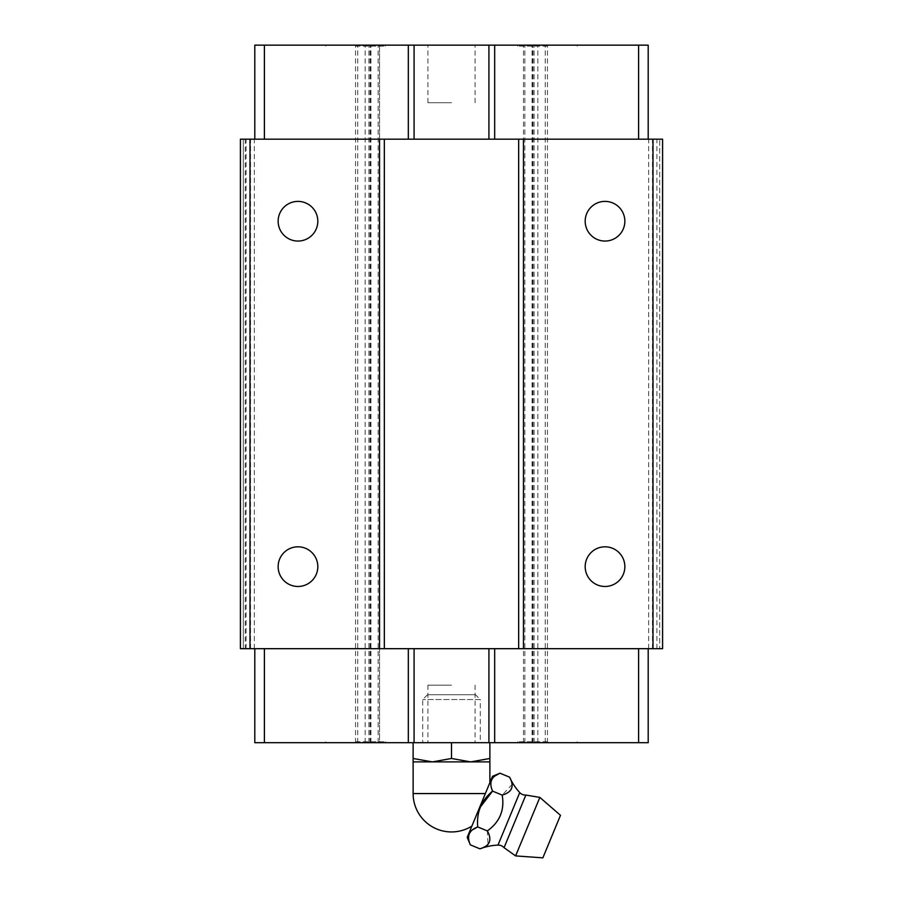 <?xml version="1.0" encoding="UTF-8"?>
<svg xmlns="http://www.w3.org/2000/svg" width="903" height="903" viewBox="0 0 903 903"><rect width="100%" height="100%" fill="white"/><g stroke="black" fill="none" stroke-linecap="round" stroke-linejoin="round"><path stroke-width="0.68" stroke-dasharray="4.51 3.39" d="M515.613 855.909L539.847 797.405M509.597 777.178L511.843 783.161M512.114 784.481L502.181 795.091C504.63 810.307 499.686 822.249 487.338 830.918L488.015 844.452M486.864 845.434L479.922 848.831M471.897 826.076L485.362 793.568L471.897 826.076M489.877 758.475L470.689 761.895L451.5 758.475L432.311 761.895L413.122 758.475L413.122 761.895L489.877 761.895L489.877 742.706L451.5 742.706L489.877 742.706M489.877 782.653L485.362 793.568L489.877 782.653M427.514 694.734L475.486 694.734L480.283 699.532L422.717 699.532L480.283 699.532L480.283 742.706L422.717 742.706L422.717 699.532L427.514 694.734L475.486 694.734M502.181 795.091L492.575 791.107L490.916 785.328M490.837 782.935L491.48 780.158M492.993 777.754L494.731 776.106M467.212 837.374L492.519 776.298M487.338 830.918L477.732 826.934L477.868 816.854M478.443 813.264L480.351 807.045M470.316 844.847L468.657 839.079M468.578 836.675L469.221 833.909M470.723 831.494L472.472 829.846M422.717 742.706L480.283 742.706M413.122 742.706L451.5 742.706L413.122 742.706L413.122 758.475M451.5 758.475L451.5 742.706L427.909 742.706L451.5 742.706M542.861 857.85L560.481 815.307M605.021 241.056A19.832 19.832 0 0 1 585.189 221.224A19.832 19.832 0 0 1 605.021 201.392A19.832 19.832 0 0 1 624.853 221.224A19.832 19.832 0 0 1 605.021 241.056M605.021 586.476A19.832 19.832 0 0 1 585.189 566.644A19.832 19.832 0 0 1 605.021 546.812A19.832 19.832 0 0 1 624.853 566.644A19.832 19.832 0 0 1 605.021 586.476M451.5 685.14L427.909 685.14L451.5 685.14M355.545 741.747L385.299 741.747L355.545 741.747M648.196 648.681L638.602 648.681L648.196 648.681L648.196 742.706L254.804 742.706L254.804 648.681L264.398 648.681L243.291 648.681L243.291 139.186L245.21 139.186L240.412 139.186L240.412 648.681L243.291 648.681L243.291 139.186L638.602 139.186L638.602 45.15L254.804 45.15L254.804 139.186L264.398 139.186L264.398 45.15M547.455 741.747L517.701 741.747L547.455 741.747M451.5 45.15L427.909 45.15L451.5 45.15M451.5 102.716L427.909 102.716L451.5 102.716M355.545 46.109L385.299 46.109L355.545 46.109M547.455 46.109L517.701 46.109L547.455 46.109M297.979 201.392A19.832 19.832 0 0 1 317.811 221.224A19.832 19.832 0 0 1 297.979 241.056A19.832 19.832 0 0 1 278.147 221.224A19.832 19.832 0 0 1 297.979 201.392M297.979 586.476A19.832 19.832 0 0 1 278.147 566.644A19.832 19.832 0 0 1 297.979 546.812A19.832 19.832 0 0 1 317.811 566.644A19.832 19.832 0 0 1 297.979 586.476M379.542 742.706L378.131 742.706L379.542 742.706L379.542 45.15L379.542 742.706M648.196 139.186L638.602 139.186L648.196 139.186L648.196 45.15L638.602 45.15M264.398 139.186L254.804 139.186M656.899 648.681L656.899 139.186L659.709 139.186L659.709 648.681L659.709 139.186L662.588 139.186L662.588 648.681L254.804 648.681M243.291 648.681L245.21 648.681L243.291 648.681L243.291 139.186L243.291 648.681M656.899 139.186L638.602 139.186M254.341 648.681L254.341 139.186M365.139 742.706L365.139 45.15M264.398 742.706L264.398 648.681M355.545 742.706L355.545 45.15L355.545 742.706M370.941 742.706L370.941 45.15M532.059 742.706L532.059 45.15M547.455 742.706L547.455 45.15L547.455 742.706M523.458 742.706L523.458 45.15L523.458 742.706M537.861 742.706L537.861 45.15M638.602 742.706L638.602 648.681M648.659 648.681L648.659 139.186M504.055 847.68L525.851 795.058M497.982 845.106L519.744 792.586M413.122 793.568L485.362 793.568M246.101 648.681L246.101 139.186M250.549 648.681L250.549 139.186M378.131 742.706L378.131 45.15L378.131 742.706M370.241 742.706L370.241 45.15M368.955 742.706L368.955 45.15M357.723 742.706L357.723 45.15M357.735 742.706L357.735 45.15M369.113 742.706L369.113 45.15M533.887 742.706L533.887 45.15M545.265 742.706L545.265 45.15M545.277 742.706L545.277 45.15M534.045 742.706L534.045 45.15M532.759 742.706L532.759 45.15M524.869 742.706L524.869 45.15L524.869 742.706M652.451 648.681L652.451 139.186M427.909 685.14L427.909 742.706M385.299 742.706L385.299 741.747M577.198 742.706L577.198 741.747M427.909 102.716L427.909 45.15M385.299 45.15L385.299 46.109M577.198 45.15L577.198 46.109M517.701 45.15L517.701 46.109M325.802 45.15L325.802 46.109M475.091 102.716L475.091 45.15M517.701 742.706L517.701 741.747M325.802 742.706L325.802 741.747M475.091 685.14L475.091 742.706M245.21 139.186L245.21 648.681"/><path stroke-width="1.35" d="M515.613 855.909L542.861 857.85L560.481 815.307L539.847 797.405L515.613 855.909L504.055 847.68A7.675 7.675 0 0 0 497.982 845.106A57.566 57.566 0 0 0 479.922 848.831L470.316 844.847L467.212 837.374L492.519 776.298L499.991 773.194C491.243 776.512 488.771 782.483 492.575 791.107C481.333 800.464 476.389 812.407 477.732 826.934C468.984 830.252 466.512 836.223 470.316 844.847M539.847 797.405L525.851 795.058A7.675 7.675 0 0 1 519.744 792.586A57.566 57.566 0 0 1 509.597 777.178L499.991 773.194L494.731 776.106M511.843 783.161L512.114 784.481M488.015 844.452L486.864 845.434M485.362 793.568L413.122 793.568A38.377 38.377 0 0 0 471.897 826.076M413.122 793.568L413.122 742.706M489.877 782.653L489.877 758.475L470.689 761.895L451.5 758.475L432.311 761.895L413.122 761.895M490.916 785.328L490.837 782.935M491.48 780.158L492.993 777.754M477.868 816.854L478.443 813.264M480.351 807.045L492.575 791.107L502.181 795.091C512.136 792.224 514.608 786.253 509.597 777.178M468.657 839.079L468.578 836.675M469.221 833.909L470.723 831.494M472.472 829.846L477.732 826.934L487.338 830.918C499.81 821.978 504.754 810.036 502.181 795.091M479.922 848.831C489.866 845.976 492.349 840.004 487.338 830.918M489.877 761.895L432.311 761.895L413.122 758.475M451.5 758.475L451.5 742.706M489.877 758.475L489.877 742.706M605.021 241.056A19.832 19.832 0 0 1 585.189 221.224A19.832 19.832 0 0 1 605.021 201.392A19.832 19.832 0 0 1 624.853 221.224A19.832 19.832 0 0 1 605.021 241.056M605.021 586.476A19.832 19.832 0 0 1 585.189 566.644A19.832 19.832 0 0 1 605.021 546.812A19.832 19.832 0 0 1 624.853 566.644A19.832 19.832 0 0 1 605.021 586.476M297.979 241.056A19.832 19.832 0 0 1 278.147 221.224A19.832 19.832 0 0 1 297.979 201.392A19.832 19.832 0 0 1 317.811 221.224A19.832 19.832 0 0 1 297.979 241.056M297.979 586.476A19.832 19.832 0 0 1 278.147 566.644A19.832 19.832 0 0 1 297.979 546.812A19.832 19.832 0 0 1 317.811 566.644A19.832 19.832 0 0 1 297.979 586.476M250.007 139.186L240.412 139.186L240.412 648.681L250.007 648.681L250.007 139.186L662.588 139.186L662.588 648.681L652.993 648.681L652.993 139.186M250.007 648.681L379.542 648.681L379.542 139.186M254.804 648.681L254.804 742.706L648.196 742.706L648.196 648.681M254.804 139.186L254.804 45.15L648.196 45.15L648.196 139.186M264.398 139.186L264.398 45.15M408.325 139.186L408.325 45.15M638.602 139.186L638.602 45.15M494.675 139.186L494.675 45.15M488.918 139.186L488.918 45.15M414.082 139.186L414.082 45.15M379.542 648.681L652.993 648.681M523.458 648.681L523.458 139.186M518.661 648.681L518.661 139.186M384.339 648.681L384.339 139.186M264.398 742.706L264.398 648.681M408.325 742.706L408.325 648.681M638.602 742.706L638.602 648.681M494.675 742.706L494.675 648.681M488.918 742.706L488.918 648.681M414.082 742.706L414.082 648.681M525.851 795.058L504.055 847.68M519.744 792.586L497.982 845.106"/></g></svg>
